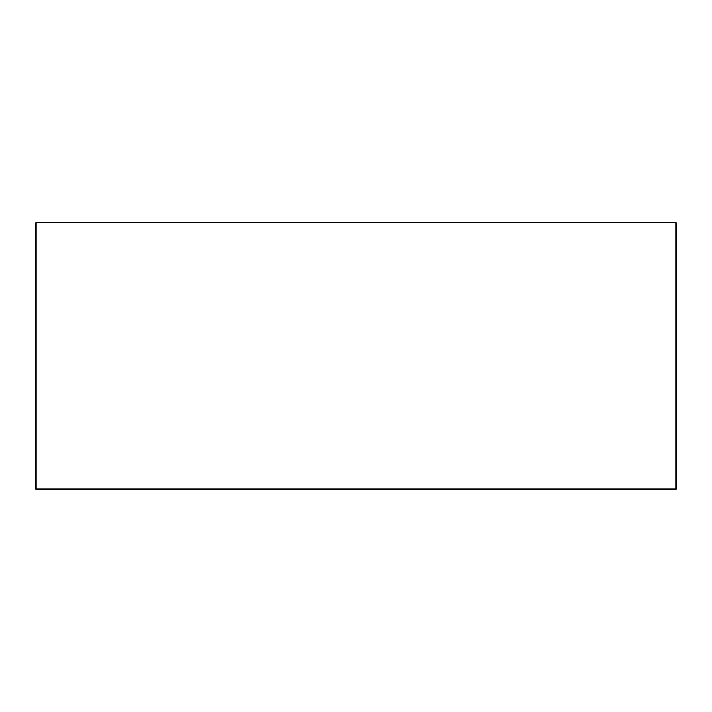 <?xml version="1.0" encoding="UTF-8"?>
<svg xmlns="http://www.w3.org/2000/svg" width="712" height="712" viewBox="0 0 712 712"><rect width="100%" height="100%" fill="white"/><g stroke="black" fill="none" stroke-linecap="round" stroke-linejoin="round"><path stroke-width="1.07" d="M35.6 223.034L36.134 222.5L36.134 488.966L676.4 488.966L676.4 223.034L675.866 222.5L36.134 222.5L35.6 223.034L35.6 488.966L36.134 489.5L675.866 489.5L676.4 488.966L675.866 489.5L675.866 222.5L676.4 223.034M36.134 488.966L36.134 489.5L35.6 488.966L36.134 488.966"/></g></svg>
